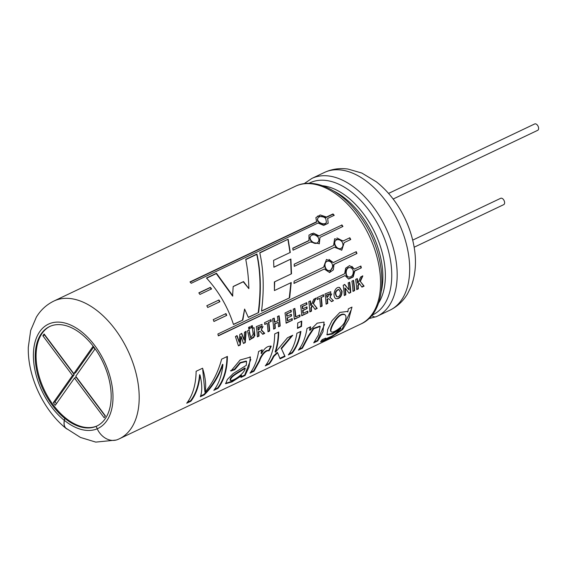 <?xml version="1.0" encoding="UTF-8"?>
<svg xmlns="http://www.w3.org/2000/svg" width="566" height="566" viewBox="0 0 566 566"><rect width="100%" height="100%" fill="white"/><g stroke="black" fill="none" stroke-linecap="round" stroke-linejoin="round"><path stroke-width="0.85" d="M414.149 247.222L503.705 204.651A3.516 2.101 -115.4 0 0 504.384 201.319A3.516 2.101 -115.4 0 0 501.681 198.227A3.516 2.101 -115.4 0 0 500.684 198.298L412.685 240.125M393.151 199.027L537.7 130.321A3.516 2.101 -115.4 0 0 538.386 126.989A3.516 2.101 -115.4 0 0 535.684 123.89A3.516 2.101 -115.4 0 0 534.679 123.961L388.573 193.416M55.291 405.291L53.324 402.667L72.519 375.449L42.853 335.787L44.127 333.99L73.792 373.652L92.98 346.434L94.947 349.059L75.752 376.277L105.418 415.932L104.151 417.736L74.486 378.074L55.291 405.291M56.409 403.707L55.022 401.86L53.324 402.667M55.022 401.86L74.217 374.642L72.519 375.449M74.217 374.642L44.551 334.98L42.853 335.787M93.567 347.213L75.49 372.845L73.792 373.652M105.269 416.152L76.184 377.267L74.486 378.074M288.136 239.199L259.752 252.691C263.657 270.145 264.251 289.643 261.527 311.18L289.665 297.808L291.249 282.561L274.418 290.563L274.68 281.79L291.504 273.795L290.903 259.044L273.88 267.237L273.583 260.367L290.28 252.429L288.136 239.199L259.801 252.938M290.033 252.705L287.952 239.552M273.88 267.237L273.583 260.367M274.156 267.003L290.903 259.044M274.418 290.563L274.361 281.932L291.504 273.795M291.186 273.937L290.634 259.278M206.831 305.781L218.957 299.966L206.809 305.739A76.254 45.57 64.6 0 1 207.729 307.48L219.948 301.671L218.957 299.966M219.65 301.855L218.66 300.157M190.183 282.123L316.585 222.042L315.892 217.613L320.236 214.96L326.476 217.04L326.313 217.415L317.484 216.085M326.433 222.304L326.249 222.643C324.46 226.485 315.828 222.226 317.668 218.618L317.823 218.207C319.726 215.795 322.358 215.851 325.719 218.377L326.433 222.304C324.608 226.152 315.977 221.815 317.823 218.207M333.89 215.469A75.667 45.223 -115.4 0 0 332.836 214.316L333.006 213.934A76.254 45.57 64.6 0 1 334.244 215.306L327.714 218.405L328.16 223.322L323.667 225.417L317.986 223.032L191.23 283.283A76.254 45.57 64.6 0 0 189.992 281.918L316.748 221.667M326.313 217.415L332.836 214.316M342.614 226.612A75.667 45.223 -115.4 0 0 341.602 225.169L318.658 236.079L311.01 233.708M292.792 248.368L308.93 240.699L308.979 235.06L313.486 233.114L318.891 235.781M319.182 243.854L319.988 237.366L342.939 226.457A76.254 45.57 64.6 0 0 341.836 224.872M309.163 240.409L292.771 248.198L293.032 250.179L310.26 241.993L319.316 243.734L319.988 237.366M213.248 319.641L225.975 313.592L226.747 315.389L213.948 321.481A76.254 45.57 64.6 0 0 213.248 319.641M198.829 292.855A76.254 45.57 64.6 0 1 199.932 294.433L211.571 288.901L210.396 287.358L198.829 292.855M326.476 217.04L333.006 213.934M343.293 240.861L334.64 238.767L333.565 245.488L294.186 264.202L294.27 266.345L334.485 247.229L341.779 250.179L344.213 242.609L350.743 239.503A76.254 45.57 64.6 0 0 349.816 237.762L342.996 241.059L349.816 237.762M333.31 262.574L326.49 259.426L323.582 267.194L294.108 281.203L293.966 283.439L324.283 269.034L329.589 272.529L333.36 269.869L334.011 264.407L356.955 253.497A76.254 45.57 64.6 0 0 356.255 251.665L333.31 262.574L328.952 259.384M354.358 269.126L349.604 265.588L345.677 268.171L344.63 273.753L217.875 334.004A76.254 45.57 64.6 0 1 218.335 335.857L345.083 275.607L348.635 279.059L353.17 276.979L354.818 270.98L361.341 267.881A76.254 45.57 64.6 0 0 360.889 266.027L354.358 269.126L351.854 266.36M204.192 394.912C212.455 386.811 218.702 376.701 222.919 364.582A76.254 45.57 64.6 0 1 213.828 390.328L218.002 388.347A76.254 45.57 64.6 0 0 227.405 356.417L221.631 359.162C218.165 372.088 212.604 383.097 204.956 392.181C206.392 386.04 205.6 378.053 202.578 368.218L196.112 371.289A76.254 45.57 64.6 0 1 186.709 403.218L190.862 401.244A76.254 45.57 64.6 0 0 199.996 374.975C202.211 384.3 202.324 391.552 200.343 396.738L204.192 394.912L203.859 394.445C212.08 386.394 218.299 376.348 222.516 364.313L222.919 364.582M245.057 375.484L248.955 367.157L250.42 357.111L240.097 359.997L230.928 371.027L234.77 369.669L240.387 362.976L246.55 361.384L246.288 365.339L233.192 373.553L227.355 379.468L225.65 383.691L232.067 381.88L241.611 375.69L240.904 377.458L245.057 375.484L244.724 375.025L250.83 359.382M258.584 351.5A76.254 45.57 64.6 0 1 249.995 373.135L253.993 371.239L259.702 360.86C260.466 357.457 265.213 349.767 269.055 350.842L271.234 346.258C267.633 345.734 264.393 348.189 261.499 353.623A76.254 45.57 64.6 0 0 262.214 349.774L258.584 351.5M266.013 364.9L268.977 363.492A75.667 45.223 64.6 0 0 273.413 356.134L273.774 356.538A76.254 45.57 64.6 0 1 269.31 363.959L265.291 365.869A76.254 45.57 64.6 0 0 274.687 333.94L278.713 332.03A76.254 45.57 64.6 0 1 275.508 352.208L275.133 351.833A75.667 45.223 64.6 0 0 278.302 332.221M273.774 356.538L277.609 352.781L280.085 358.837L285.066 356.467L281.465 348.748L292.742 335.263L287.493 337.76L275.508 352.208M296.895 333.289A76.254 45.57 64.6 0 1 288.299 354.932L292.318 353.021A76.254 45.57 64.6 0 0 300.914 331.379L296.895 333.289M297.461 328.386L301.48 326.469A76.254 45.57 64.6 0 0 301.72 321.092L297.702 323.002A76.254 45.57 64.6 0 1 297.461 328.386M299.124 349.165L302.081 347.757L302.414 348.217L298.395 350.128A76.254 45.57 64.6 0 0 306.991 328.492L310.614 326.766A76.254 45.57 64.6 0 1 309.956 330.388L309.56 330.063A75.667 45.223 -115.4 0 0 310.133 326.999M302.414 348.217L308.732 336.261L313.713 328.768L320.207 326.476L318.382 335.058L313.734 342.84L317.752 340.93L322.96 331.839L324.07 322.068L317.186 323.165L309.956 330.388M347.793 311.965L347.241 311.449L339.855 312.446L332.065 320.632L327.664 329.554L326.992 334.888L332.249 334.039L340.994 328.4L333.53 335.419L325.273 339.091L325.747 338.135L322.111 339.664L320.646 341.843L324.007 340.895L330.112 337.987L342.755 329.391L348.67 319.465L351.981 307.105L348.352 308.831A76.254 45.57 64.6 0 1 347.793 311.965L347.397 311.647M356.707 289.268L357.974 288.667A75.667 45.223 -115.4 0 0 357.769 285.639L358.172 285.788L359.346 283.453L361.957 287.146L364.094 286.127L360.323 281.429L362.848 275.953L360.627 277.007L357.91 283.177L357.514 283.042A75.667 45.223 -115.4 0 0 356.941 278.762M358.172 285.788A76.254 45.57 64.6 0 1 358.377 288.844L356.729 289.629A76.254 45.57 64.6 0 0 355.639 279.378L357.288 278.592A76.254 45.57 64.6 0 1 357.91 283.177M353.559 280.368A76.254 45.57 64.6 0 1 354.641 290.62L352.986 291.405A76.254 45.57 64.6 0 0 351.903 281.153L353.559 280.368M349.682 282.208A76.254 45.57 64.6 0 1 350.764 292.466L349.109 293.252L345.232 288.165A76.254 45.57 64.6 0 1 345.812 294.815L344.277 295.551A76.254 45.57 64.6 0 0 343.194 285.299L344.8 284.535L348.996 289.834A76.254 45.57 64.6 0 0 348.147 282.943L349.682 282.208M342.055 291.278C341.85 296.407 339.826 298.898 335.978 298.749C331.994 296.987 334.598 285.993 339.65 287.521L342.055 291.278M331.74 293.895L329.893 297.419L330.289 297.56L330.763 291.709L325.018 293.938A76.254 45.57 64.6 0 1 326.101 304.19L327.756 303.404A76.254 45.57 64.6 0 0 327.438 299.173L328.888 298.777L331.471 301.636L333.438 300.702L330.183 297.504M321.29 297.589A76.254 45.57 64.6 0 1 322.118 306.086L320.462 306.864A76.254 45.57 64.6 0 0 319.641 298.374L317.222 299.527A76.254 45.57 64.6 0 0 316.953 297.766L323.455 294.681A76.254 45.57 64.6 0 1 323.717 296.442L320.894 297.475A75.667 45.223 64.6 0 1 321.707 305.902L322.118 306.086M309.828 311.555L311.102 310.946A75.667 45.223 -115.4 0 0 310.897 307.918L311.293 308.074L312.467 305.732L315.078 309.425L317.215 308.413L313.451 303.709L315.977 298.232L313.755 299.287L311.038 305.456L310.635 305.322A75.667 45.223 -115.4 0 0 310.062 301.041M311.293 308.074A76.254 45.57 64.6 0 1 311.505 311.13L309.85 311.916A76.254 45.57 64.6 0 0 308.76 301.664L310.416 300.879A76.254 45.57 64.6 0 1 311.038 305.456M302.838 308.781L306.935 306.836A76.254 45.57 64.6 0 1 307.119 308.576L303.029 310.522A76.254 45.57 64.6 0 1 303.263 313.295L307.812 311.13A76.254 45.57 64.6 0 1 307.918 312.835L301.713 315.778A76.254 45.57 64.6 0 0 300.631 305.527L306.68 302.654A76.254 45.57 64.6 0 1 306.942 304.409L302.541 306.503A76.254 45.57 64.6 0 1 302.838 308.781L302.435 308.654A75.667 45.223 -115.4 0 0 302.145 306.39L302.541 306.503M293.195 309.163A76.254 45.57 64.6 0 1 294.27 319.323L300.015 316.592A76.254 45.57 64.6 0 0 299.909 314.887L295.82 316.833A76.254 45.57 64.6 0 0 294.851 308.378L293.195 309.163M287.408 317.943L291.504 315.998A76.254 45.57 64.6 0 0 291.313 314.257L287.217 316.21A76.254 45.57 64.6 0 0 286.927 313.925L291.327 311.838A76.254 45.57 64.6 0 0 291.058 310.076L285.009 312.956A76.254 45.57 64.6 0 1 286.099 323.207L292.297 320.257A76.254 45.57 64.6 0 0 292.197 318.552L287.641 320.717A76.254 45.57 64.6 0 0 287.408 317.943L291.504 315.998M274.772 322.174L278.005 320.639A76.254 45.57 64.6 0 0 277.439 316.55L279.088 315.764A76.254 45.57 64.6 0 1 280.177 326.016L278.522 326.801A76.254 45.57 64.6 0 0 278.189 322.372L274.963 323.908A76.254 45.57 64.6 0 1 275.295 328.337L273.647 329.122A76.254 45.57 64.6 0 0 272.557 318.87L274.213 318.085A76.254 45.57 64.6 0 1 274.772 322.174L274.376 322.04A75.667 45.223 -115.4 0 0 273.859 318.255M268.836 322.528A76.254 45.57 64.6 0 1 269.657 331.018L268.008 331.803A76.254 45.57 64.6 0 0 267.187 323.313L264.768 324.46A76.254 45.57 64.6 0 0 264.506 322.698L270.994 319.613A76.254 45.57 64.6 0 1 271.255 321.375L268.44 322.415A75.667 45.223 64.6 0 1 269.253 330.841L269.657 331.018M262.539 334.032L264.329 333.183L261.181 330.077L261.584 330.219L262.058 324.368L256.313 326.596A76.254 45.57 64.6 0 1 257.396 336.848L259.044 336.062A76.254 45.57 64.6 0 0 258.733 331.832L260.183 331.435L262.751 334.301L264.732 333.36L261.789 330.282M247.54 330.763L249.627 340.003L254.863 335.772L254.049 327.672L252.394 328.457L253.136 334.159L250.717 338.029L249.189 329.978L247.54 330.763M250.936 326.249A76.254 45.57 64.6 0 1 251.24 327.969L252.592 327.332A76.254 45.57 64.6 0 0 252.287 325.606L250.936 326.249M248.828 329.115L250.179 328.478A76.254 45.57 64.6 0 0 249.875 326.752L248.524 327.396A76.254 45.57 64.6 0 1 248.828 329.115M244.116 340.01L241.816 333.487L239.821 334.435L239.199 342.225L237.126 335.716L235.428 336.522L238.435 345.861L240.239 344.998L241.151 336.6L243.458 343.47L245.269 342.614L246.139 331.428L244.484 332.221L244.116 340.01L241.42 333.388M232.881 295.912L216.467 273.265L206.47 278.019C218.823 291.511 227.829 307.005 233.482 324.509L242.871 320.045L244.611 309.064L248.354 317.441L258.598 312.574C261.365 290.981 260.813 271.468 256.943 254.028L245.729 259.355C247.54 268.291 248.587 278.055 248.87 288.653L243.536 281.557L233.178 286.488L232.576 296.089L216.283 273.619L216.467 273.265M371.763 315.276A5.603 4.493 -113.1 0 1 371.77 315.29A4.74 3.799 66.9 0 0 376.206 316.677A4.74 3.799 66.9 0 0 376.319 316.627A76.254 45.57 64.6 0 0 377.338 316.168L376.206 316.677M97.267 425.837A55.072 32.913 64.6 0 1 82.013 426.736A55.072 32.913 64.6 0 1 39.832 378.668A55.072 32.913 64.6 0 1 49.985 326.37M115.995 440.079L95.774 442.11L80.443 437.433L66.123 428.32A18.416 9.212 -50.9 0 1 64.397 420.368L64.807 418.338A55.072 32.913 -115.4 0 0 81.249 427.097A55.072 32.913 -115.4 0 0 96.199 426.332L97.211 428.787A18.529 14.85 66.9 0 0 117.898 439.457L119.355 438.799A76.254 45.57 64.6 0 0 127.775 350.361A76.254 45.57 64.6 0 0 53.883 301.055C46.525 304.657 40.681 310.019 36.351 317.151L30.684 330.438L28.3 347.248C27.465 376.319 43.554 410.435 66.052 428.412A18.529 9.268 129.1 0 0 66.965 428.993M64.807 418.338L64.722 418.38A55.072 32.913 64.6 0 1 36.16 367.468A55.072 32.913 64.6 0 1 49.56 326.568A55.072 32.913 64.6 0 1 102.927 362.176A55.072 32.913 64.6 0 1 96.843 426.042A55.072 32.913 64.6 0 1 96.114 426.375M64.722 418.38L64.312 420.404A18.529 9.268 129.1 0 0 66.052 428.412M233.433 324.346L242.871 320.045M242.496 320.038L244.611 309.064M248.29 317.278L258.598 312.574M258.223 312.559C261.025 291.122 260.537 271.73 256.759 254.382L256.943 254.028M245.778 259.603L256.759 254.382M233.171 286.594L243.267 281.797L248.87 288.653M206.647 278.203L216.283 273.619M236.73 335.617L239.199 342.225M238.343 345.536L240.239 344.998M239.835 344.821L240.755 336.487L241.151 336.6M243.366 343.145L245.269 342.614M244.866 342.437L245.75 331.329M248.785 328.86L250.179 328.478M249.783 328.386A75.667 45.223 -115.4 0 0 249.528 326.922M251.198 327.714L252.592 327.332M252.195 327.24A75.667 45.223 -115.4 0 0 251.941 325.768M250.717 338.029L249.174 332.525M249.422 339.89L253.915 337.364L254.184 331.308M257.374 336.487L259.044 336.062M258.641 335.886A75.667 45.223 -115.4 0 0 258.329 331.683L258.733 331.832M258.329 331.683L260.183 331.435M264.329 333.183L264.732 333.36M261.181 330.077L263.027 326.525M258.556 330.19L258.16 330.063A75.667 45.223 64.6 0 0 257.827 327.459L258.223 327.572A76.254 45.57 -115.4 0 1 258.556 330.19L261.145 326.419L258.223 327.572M261.145 326.419L257.827 327.459M268.44 322.415L271.255 321.375M270.859 321.262A75.667 45.223 -115.4 0 0 270.64 319.783M264.725 324.176L267.187 323.313M267.987 331.443L269.253 330.841M273.626 328.761L275.295 328.337M274.892 328.16A75.667 45.223 -115.4 0 0 274.56 323.766L274.963 323.908M274.56 323.766L278.189 322.372M278.507 326.44L280.177 326.016M278.734 315.934A75.667 45.223 64.6 0 1 279.774 325.839M286.927 313.925L286.523 313.819A75.667 45.223 -115.4 0 1 286.82 316.076L287.217 316.21M286.523 313.819L291.327 311.838M290.924 311.725A75.667 45.223 -115.4 0 0 290.705 310.246M286.078 322.846L292.297 320.257M291.893 320.08A75.667 45.223 -115.4 0 0 291.815 318.736M287.004 317.802A75.667 45.223 -115.4 0 1 287.238 320.554L287.641 320.717M291.101 315.856A75.667 45.223 -115.4 0 0 290.952 314.434M294.249 318.962L300.015 316.592M299.605 316.408A75.667 45.223 -115.4 0 0 299.527 315.064M294.497 308.548A75.667 45.223 64.6 0 1 295.417 316.663L295.82 316.833M302.145 306.39L306.942 304.409M306.546 304.303A75.667 45.223 -115.4 0 0 306.326 302.817M301.692 315.418L307.918 312.835M307.515 312.651A75.667 45.223 -115.4 0 0 307.437 311.307M303.029 310.522L302.626 310.373A75.667 45.223 -115.4 0 1 302.86 313.125L303.263 313.295M302.626 310.373L307.119 308.576M306.722 308.428A75.667 45.223 -115.4 0 0 306.567 307.013M311.102 310.946L311.505 311.13M310.897 307.918L312.064 305.59L312.467 305.732M314.887 309.149L317.215 308.413M316.811 308.237L313.451 303.709M313.055 303.581L315.58 298.133M320.894 297.475L323.717 296.442M323.32 296.329A75.667 45.223 -115.4 0 0 323.101 294.851M317.179 299.244L319.641 298.374M320.448 306.503L321.707 305.902M326.087 303.829L327.756 303.404M327.353 303.227A75.667 45.223 -115.4 0 0 327.042 299.025L327.438 299.173M327.042 299.025L328.888 298.777M331.252 301.367L333.438 300.702M327.268 297.532L326.865 297.398A75.667 45.223 64.6 0 0 326.532 294.794L326.929 294.907A76.254 45.57 -115.4 0 1 327.268 297.532L329.851 293.761L326.929 294.907M329.851 293.761L326.532 294.794M340.35 292.127C340.449 295.204 339.367 296.782 337.095 296.846C334.867 293.542 335.475 291.094 338.914 289.495L340.35 292.127M337.095 296.846L336.685 296.683C334.471 293.393 335.086 290.959 338.525 289.382L338.914 289.495M339.451 287.478L341.652 291.136C341.829 294.914 340.399 297.398 337.364 298.593M344.404 284.436L348.996 289.834M344.255 295.19L345.812 294.815M345.409 294.638A75.667 45.223 -115.4 0 0 344.835 288.037L345.232 288.165M348.904 292.976L350.764 292.466M349.328 282.377A75.667 45.223 64.6 0 1 350.361 292.282M352.965 291.044L354.641 290.62M353.205 280.538A75.667 45.223 64.6 0 1 354.238 290.443M361.766 286.863L363.69 285.95L360.323 281.429M363.69 285.95L364.094 286.127M359.926 281.295L362.452 275.854M357.974 288.667L358.377 288.844M357.769 285.639L358.943 283.311L359.346 283.453M320.717 341.44L330.247 337.258L341.914 329.469L350.948 310.295M326.837 334.626L332.249 333.416L340.654 327.955L340.994 328.4M345.14 320.802C344.149 325.896 332.872 333.876 331.16 331.711C329.079 329.921 338.539 311.399 345.133 314.922C346.265 316.295 346.265 318.255 345.14 320.802M331.16 331.711L330.799 331.273C328.705 329.469 338.227 311.045 344.758 314.597L345.14 314.915M302.081 347.757L308.364 335.85L313.359 328.407L319.825 326.143L320.207 326.476M314.455 341.871L317.427 340.463L317.752 340.93M317.427 340.463L324.622 324.346M297.497 327.912L301.077 326.214L301.48 326.469M301.077 326.214A75.667 45.223 -115.4 0 0 301.31 321.283M300.433 331.612A75.667 45.223 64.6 0 1 291.985 352.554L292.318 353.021M289.028 353.962L291.985 352.554M268.977 363.492L269.31 363.959M273.413 356.134L277.234 352.392L277.609 352.781M279.915 358.292L284.733 356L285.066 356.467M284.733 356L281.465 348.748M281.083 348.38L291.759 335.73M250.717 372.173L253.66 370.772L259.334 360.457C260.098 357.047 264.853 349.448 268.666 350.51L269.055 350.842M253.66 370.772L253.993 371.239M268.666 350.51L270.838 345.953M261.733 350.007A75.667 45.223 -115.4 0 1 261.11 353.297L261.499 353.623M230.539 370.673L234.388 369.308L240.026 362.636L246.16 361.058L246.55 361.384M234.388 369.308L234.77 369.669M225.53 383.415L232.145 381.201L241.272 375.244L241.611 375.69M241.088 376.751L244.724 375.025M230.263 380.119C229.053 376.503 240.055 371.338 244.866 367.921L245.241 368.317L236.128 373.97C231.996 376.673 230.157 378.866 230.61 380.564C234.204 380.663 244.597 373.298 245.241 368.317M230.079 379.984L230.61 380.564M214.549 389.366L217.669 387.88L218.002 388.347M226.994 356.615A75.667 45.223 64.6 0 1 217.669 387.88M202.727 369.817L204.956 392.181M187.431 402.256L190.53 400.785L190.862 401.244M190.53 400.785A75.667 45.223 64.6 0 0 199.593 374.713L199.996 374.975M200.612 395.988L203.859 394.445M218.285 335.659L345.083 275.607M348.415 279.01L352.844 276.831L354.436 270.944L354.818 270.98M354.436 270.944L361.341 267.881M360.959 267.838A75.667 45.223 -115.4 0 0 360.556 266.183M353.212 270.711C353.495 274.666 352.137 276.795 349.137 277.107C344.892 276.866 345.31 267.435 349.703 267.584C351.408 267.668 352.583 268.716 353.212 270.711M349.137 277.107L348.734 277.043C344.489 276.809 344.963 267.407 349.335 267.584L349.703 267.577M293.973 283.347L324.283 269.034M329.419 272.543L334.011 264.407M333.664 264.478L356.955 253.497M356.608 253.575A75.667 45.223 -115.4 0 0 355.936 251.813M332.284 264.145C333.077 267.52 332.178 269.649 329.575 270.534C325.224 271.418 323.002 262.553 327.29 261.237C329.433 260.77 331.096 261.74 332.284 264.145M329.575 270.541L329.214 270.583C324.863 271.482 322.677 262.638 326.957 261.351L327.29 261.237M341.623 250.243L344.213 242.609M350.425 239.651A75.667 45.223 -115.4 0 0 349.526 237.953M342.996 241.059L336.947 237.953M294.193 264.258L333.565 245.488M342.38 242.39C343.449 245.043 343.024 247.024 341.093 248.325C337.138 250.462 332.369 242.715 336.041 240.175C338.383 238.951 340.491 239.694 342.38 242.39M341.093 248.325L340.782 248.474C336.841 250.625 332.079 242.92 335.758 240.394L336.041 240.175M341.602 225.169L318.658 236.079M318.064 237.225C319.217 239.17 319.196 240.847 317.986 242.255C314.979 245.495 307.961 239.347 310.741 236.022C312.963 234.069 315.404 234.473 318.064 237.225M317.993 242.255L317.738 242.51C314.76 245.757 307.734 239.666 310.515 236.347L310.741 236.022M327.537 218.773L327.714 218.405M211.33 289.184L210.163 287.648L198.921 292.99M213.92 321.396L226.747 315.389M226.4 315.467L225.629 313.677M261.556 310.975L289.665 297.808M289.283 297.794L290.903 282.646M53.883 301.055L295.24 186.327A76.254 45.57 64.6 0 1 369.138 235.633A76.254 45.57 64.6 0 1 360.719 324.07L119.355 438.799M334.032 191.223A69.356 41.452 64.6 0 1 381.413 290.903M322.592 185.733A69.356 41.452 64.6 0 1 374.975 232.859A69.356 41.452 64.6 0 1 378.449 303.242M309.001 183.313A73.092 43.681 64.6 0 1 380.805 230.058A73.092 43.681 64.6 0 1 371.77 315.29M311.866 178.431A76.254 45.57 64.6 0 1 385.757 227.737A76.254 45.57 64.6 0 1 377.338 316.168L389.847 310.225A76.254 45.57 64.6 0 0 398.266 221.787A76.254 45.57 64.6 0 0 324.375 172.481L311.866 178.431L304.161 183.653M64.312 420.404A57.725 34.498 64.6 0 1 37.49 335.482A57.725 34.498 64.6 0 1 98.562 351.033A57.725 34.498 64.6 0 1 97.211 428.787A57.725 34.498 -115.4 0 1 64.397 420.368M368.572 318.7L375.343 316.903M295.24 186.327C314.3 176.91 341.284 190.02 359.551 215.71C388.007 253.292 390.123 311.597 360.719 324.07M324.375 172.481C331.81 169.043 339.657 167.904 347.92 169.05L361.808 173.04L376.348 181.806C388.035 191.082 397.488 203.13 404.697 217.945C408.935 226.74 411.949 235.753 413.746 244.993C416.675 259.978 415.861 273.682 411.305 286.106L407.463 293.98C403.133 301.183 397.261 306.595 389.847 310.225M325.273 339.091L324.955 338.602M250.038 356.806L250.427 357.111"/></g></svg>
